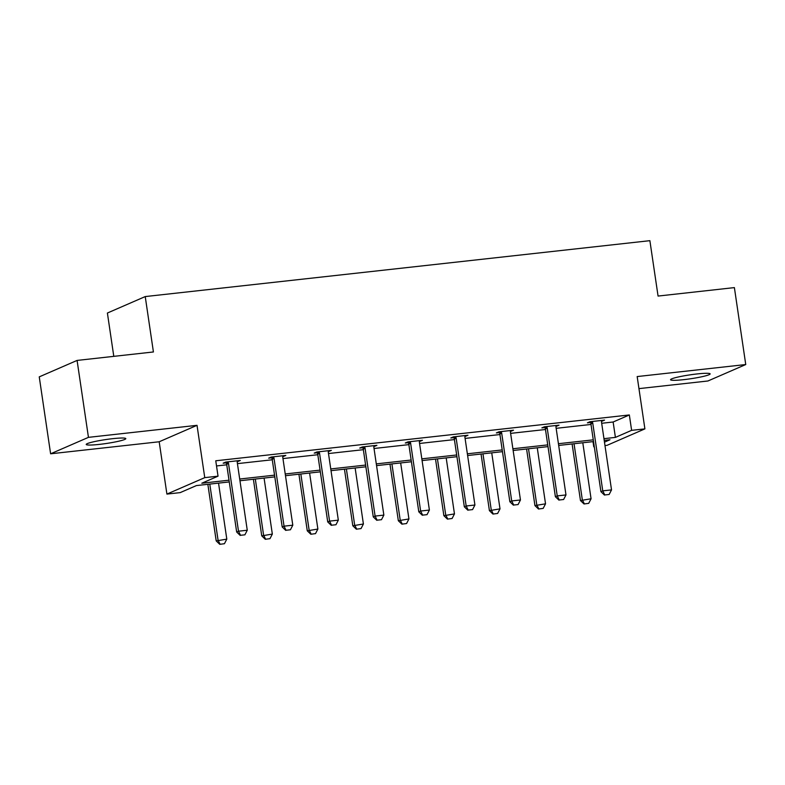 <?xml version="1.0" encoding="UTF-8"?>
<svg xmlns="http://www.w3.org/2000/svg" width="785" height="785" viewBox="0 0 785 785"><rect width="100%" height="100%" fill="white"/><g stroke="black" fill="none" stroke-linecap="round" stroke-linejoin="round"><path stroke-width="1.18" d="M112.559 438.687A20.008 1.982 -8.4 0 1 125.806 438.609A20.008 1.982 -8.4 0 1 99.469 444.379A20.008 1.982 -8.4 0 1 86.222 444.457A20.008 1.982 -8.4 0 1 112.559 438.687M696.894 373.964A20.008 1.982 -8.4 0 1 710.14 373.886A20.008 1.982 -8.4 0 1 683.804 379.646A20.008 1.982 -8.4 0 1 670.557 379.724A20.008 1.982 -8.4 0 1 696.894 373.964M638.951 388.624L707.913 380.99L745.75 364.544L637.175 376.564L644.897 428.885L607.06 445.33L604.97 445.556M77.087 360.423L88.45 437.353L50.613 453.799L39.25 376.869L77.087 360.423L153.418 351.965L145.235 296.573L649.882 240.671L658.065 296.063L734.387 287.604L745.75 364.544M594.294 446.743L593.774 446.802L594.265 446.587M593.018 441.631L593.774 446.802M229.269 481.931L196.407 485.572L180.197 492.617L166.911 494.089L204.757 477.643L218.034 476.171L201.823 483.217L229.014 480.204M50.613 453.799L159.188 441.769L166.911 494.089M113.796 356.361L107.398 313.029L145.235 296.573M283.159 455.712L283.277 456.527L285.838 455.418L271.247 457.037L268.686 458.146L271.679 457.812M374.229 445.625L374.347 446.439L376.908 445.33L362.307 446.95L359.756 448.058L362.739 447.725M374.347 446.439L373.856 446.498M465.289 435.538L465.407 436.352L467.968 435.243L453.377 436.862L450.816 437.971L453.808 437.637M556.359 425.45L556.477 426.265L559.028 425.156L544.437 426.775L541.885 427.884L544.868 427.55M556.477 426.265L555.986 426.324A3.13 2.924 66.5 0 0 555.996 427.236L565.985 494.933L557.232 495.904L547.233 428.208A3.13 2.924 66.5 0 0 546.959 427.285L546.605 426.53M216.523 465.947L226.747 464.818M237.423 463.631L272.277 459.774M282.963 458.587L317.807 454.731M328.493 453.544L363.337 449.687M374.023 448.5L408.867 444.634M419.553 443.456L454.407 439.59M465.093 438.413L499.937 434.547M510.623 433.369L545.467 429.503M556.153 428.325L590.997 424.459M601.683 423.282L613.134 422.006L629.344 414.961L215.757 460.785L218.034 476.171M601.889 420.407L602.007 421.221L604.568 420.112L589.967 421.731L587.415 422.84L590.398 422.507M602.007 421.221L601.516 421.28M510.819 430.494L510.947 431.308L513.498 430.2L498.907 431.819L496.346 432.927L499.338 432.594M510.947 431.308L510.456 431.367M419.759 440.581L419.877 441.396L422.438 440.287L407.837 441.906L405.286 443.015L408.278 442.681M419.877 441.396L419.386 441.455M328.689 450.668L328.817 451.483L331.368 450.374L316.777 451.993L314.216 453.102L317.209 452.768M328.817 451.483L328.326 451.542A3.13 2.924 66.5 0 0 328.326 452.454L338.325 520.151L329.572 521.122L319.573 453.426A3.13 2.924 66.5 0 0 319.299 452.503L318.945 451.748M237.629 460.756L237.747 461.57L240.308 460.461L225.717 462.08L223.156 463.189L226.149 462.856M237.747 461.57L237.256 461.629M629.344 414.961L631.621 430.347L644.897 428.885M159.188 441.769L197.025 425.323L88.45 437.353M197.025 425.323L204.757 477.643M603.959 438.668L615.411 437.392L631.621 430.347M239.7 479.017L274.544 475.161M285.23 473.973L320.084 470.117M330.76 468.93L365.614 465.073M376.3 463.886L411.144 460.02M421.83 458.842L456.674 454.976M467.36 453.799L502.204 449.933M512.89 448.755L547.744 444.889M558.429 443.711L593.274 439.845M604.47 442.151L609.984 439.757L604.214 440.395M593.529 441.572L558.675 445.438M547.999 446.616L513.145 450.482M502.459 451.66L467.615 455.526M456.929 456.703L422.085 460.569M411.399 461.757L376.555 465.613M365.869 466.8L331.015 470.657M320.339 471.844L285.485 475.7M274.799 476.887L239.955 480.744M613.134 422.006L615.411 437.392M604.774 494.952L609.16 494.462L604.774 494.952L602.762 490.861L600.927 491.655L590.928 423.959A3.13 2.924 66.5 0 0 590.654 423.046L590.035 421.722M601.644 420.436L601.526 421.241A3.13 2.924 66.5 0 0 601.526 422.193L611.525 489.889L602.762 490.861L592.763 423.164A3.13 2.924 66.5 0 0 592.489 422.242L592.145 421.486M609.16 494.462L611.525 489.889M600.927 491.655L604.47 495.08M572.108 443.947L580.468 500.545L591.066 498.779L582.794 442.769M584.02 503.97L588.701 503.352L584.02 503.97L580.468 500.545M574.041 443.731L582.313 499.751L584.325 503.842M591.066 498.779L588.701 503.352M559.244 499.996L563.62 499.505L559.244 499.996L557.232 495.904L555.387 496.709L545.398 429.002A3.13 2.924 66.5 0 0 545.124 428.09L544.505 426.765M556.114 425.48L555.996 426.284M563.62 499.505L565.985 494.933M555.387 496.709L558.94 500.133M513.714 505.04L518.09 504.559L513.714 505.04L511.702 500.948L509.858 501.752L499.859 434.046A3.13 2.924 66.5 0 0 499.584 433.134L498.975 431.809M510.584 430.523L510.456 431.328A3.13 2.924 66.5 0 0 510.456 432.28L520.455 499.976L511.702 500.948L501.703 433.251A3.13 2.924 66.5 0 0 501.429 432.329L501.075 431.573M518.09 504.559L520.455 499.976M509.858 501.752L513.41 505.177M526.578 448.991L534.938 505.589L545.536 503.823L537.264 447.813M538.481 509.014L543.171 508.395L538.481 509.014L534.938 505.589M528.511 448.775L536.773 504.794L538.795 508.886M545.536 503.823L543.171 508.395M481.048 454.034L489.408 510.642L500.006 508.866L491.734 452.857M492.951 514.067L497.641 513.449L492.951 514.067L489.408 510.642M482.971 453.818L491.243 509.838L493.255 513.93M500.006 508.866L497.641 513.449M468.184 510.083L472.56 509.602L468.184 510.083L466.172 505.991L464.327 506.796L454.329 439.09A3.13 2.924 66.5 0 0 454.054 438.177L453.436 436.852M465.044 435.567L464.926 436.372A3.13 2.924 66.5 0 0 464.926 437.323L474.925 505.02L466.172 505.991L456.173 438.295A3.13 2.924 66.5 0 0 455.899 437.373L455.545 436.617M472.56 509.602L474.925 505.02M464.327 506.796L467.87 510.221M435.518 459.078L443.868 515.686L454.466 513.91L446.194 457.9M447.421 519.111L452.101 518.492L447.421 519.111L443.868 515.686M437.441 458.862L445.713 514.881L447.725 518.973M454.466 513.91L452.101 518.492M422.644 515.127L427.03 514.646L422.644 515.127L420.632 511.035L418.798 511.84L408.799 444.133A3.13 2.924 66.5 0 0 408.524 443.221L407.906 441.896M419.514 440.611L419.396 441.415A3.13 2.924 66.5 0 0 419.396 442.367L429.395 510.064L420.632 511.035L410.643 443.339A3.13 2.924 66.5 0 0 410.369 442.416L410.015 441.661M427.03 514.646L429.395 510.064M418.798 511.84L422.34 515.264M389.978 464.121L398.338 520.73L408.936 518.954L400.664 462.944M401.891 524.154L406.571 523.536L401.891 524.154L398.338 520.73M391.911 463.915L400.183 519.925L402.195 524.017M408.936 518.954L406.571 523.536M377.114 520.17L381.49 519.69L377.114 520.17L375.102 516.079L373.258 516.883L363.269 449.177A3.13 2.924 66.5 0 0 362.994 448.264L362.376 446.94M373.984 445.654L373.866 446.459A3.13 2.924 66.5 0 0 373.866 447.411L383.855 515.107L375.102 516.079L365.103 448.382A3.13 2.924 66.5 0 0 364.829 447.46L364.475 446.704M381.49 519.69L383.855 515.107M373.258 516.883L376.81 520.308M344.448 469.165L352.808 525.773L363.406 523.997L355.134 467.988M356.351 529.198L361.041 528.58L356.351 529.198L352.808 525.773M346.381 468.959L354.653 524.969L356.665 529.061M363.406 523.997L361.041 528.58M331.584 525.214L335.96 524.733L331.584 525.214L329.572 521.122L327.728 521.927L317.729 454.221A3.13 2.924 66.5 0 0 317.454 453.308L316.846 451.983M328.454 450.698L328.326 451.503M335.96 524.733L338.325 520.151M327.728 521.927L331.28 525.351M298.918 474.209L307.278 530.817L317.876 529.041L309.604 473.031M310.821 534.242L315.511 533.623L310.821 534.242L307.278 530.817M300.841 474.003L309.113 530.012L311.125 534.104M317.876 529.041L315.511 533.623M286.054 530.258L290.43 529.777L286.054 530.258L284.042 526.166L282.198 526.97L272.199 459.264A3.13 2.924 66.5 0 0 271.924 458.352L271.316 457.027M282.914 455.742L282.796 456.546A3.13 2.924 66.5 0 0 282.796 457.498L292.795 525.194L284.042 526.166L274.043 458.469A3.13 2.924 66.5 0 0 273.769 457.547L273.415 456.791M290.43 529.777L292.795 525.194M282.198 526.97L285.74 530.395M253.388 479.252L261.748 535.861L272.336 534.085L264.074 478.075M265.291 539.285L269.971 538.667L265.291 539.285L261.748 535.861M255.311 479.046L263.583 535.056L265.595 539.148M272.336 534.085L269.971 538.667M240.524 535.301L244.9 534.82L240.524 535.301L238.503 531.209L236.668 532.014L226.669 464.308A3.13 2.924 66.5 0 0 226.394 463.395L225.776 462.071M237.384 460.785L237.266 461.6A3.13 2.924 66.5 0 0 237.266 462.542L247.265 530.238L238.503 531.209L228.513 463.513A3.13 2.924 66.5 0 0 228.239 462.591L227.886 461.835M244.9 534.82L247.265 530.238M236.668 532.014L240.21 535.439M207.848 484.296L216.209 540.904L226.806 539.128L218.534 483.118M219.761 544.329L224.441 543.711L219.761 544.329L216.209 540.904M209.781 484.09L218.053 540.1L220.065 544.191M226.806 539.128L224.441 543.711M592.489 422.242L590.654 423.046M592.763 423.164L590.928 423.959M546.959 427.285L545.124 428.09M547.233 428.208L545.398 429.002M501.429 432.329L499.584 433.134M501.703 433.251L499.859 434.046M455.899 437.373L454.054 438.177M456.173 438.295L454.329 439.09M410.369 442.416L408.524 443.221M410.643 443.339L408.799 444.133M364.829 447.46L362.994 448.264M365.103 448.382L363.269 449.177M319.299 452.503L317.454 453.308M319.573 453.426L317.729 454.221M273.769 457.547L271.924 458.352M274.043 458.469L272.199 459.264M228.239 462.591L226.394 463.395M228.513 463.513L226.669 464.308"/></g></svg>
